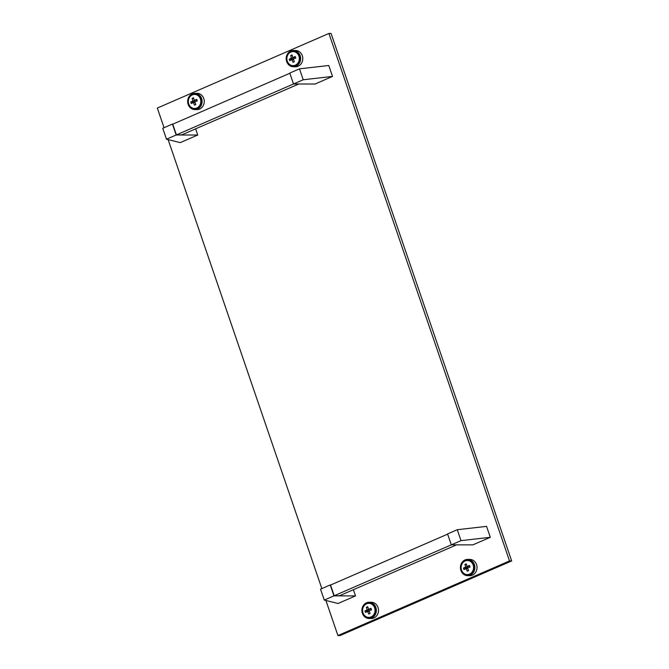 <?xml version="1.0" encoding="UTF-8"?>
<svg xmlns="http://www.w3.org/2000/svg" width="669" height="669" viewBox="0 0 669 669"><rect width="100%" height="100%" fill="white"/><g stroke="black" fill="none" stroke-linecap="round" stroke-linejoin="round"><path stroke-width="1" d="M325.92 600.486L337.92 635.55L340.078 635.55L511.676 560.94L331.08 33.45L328.922 33.45L157.324 108.06L164.056 127.72M511.676 560.94L509.519 560.94L328.922 33.45M337.92 635.55L509.519 560.94M168.128 139.62L321.848 588.586M332.518 76.425L328.78 65.503L299.478 68.84L289.777 73.055L293.515 83.976L315.066 84.018L332.518 76.425L303.216 79.762L176.407 134.887L172.744 124.183L289.853 73.264M299.478 68.84L303.216 79.762M298.775 83.985L181.692 134.895L176.407 134.887M191.51 107.575A7.2 6.389 -89.9 0 0 194.871 108.654A7.2 6.389 -89.9 0 0 197.179 108.169A7.2 6.389 -89.9 0 0 201.168 100.141A7.2 6.389 -89.9 0 0 194.896 94.254A7.2 6.389 -89.9 0 0 192.58 94.73A7.2 6.389 -89.9 0 0 191.535 95.316M194.871 108.478A7.2 6.389 -89.9 0 0 195.574 108.612M194.871 109.591L197.02 109.591A8.137 7.225 -89.9 0 0 199.638 109.047A8.137 7.225 -89.9 0 0 204.137 99.974A8.137 7.225 -89.9 0 0 197.054 93.317L194.896 93.317A8.137 7.225 -89.9 0 0 192.287 93.861A8.137 7.225 -89.9 0 0 187.78 102.934A8.137 7.225 -89.9 0 0 194.871 109.591A8.137 7.225 -89.9 0 0 197.48 109.039A8.137 7.225 -89.9 0 0 201.988 99.965A8.137 7.225 -89.9 0 0 194.896 93.317M195.599 94.296A7.2 6.389 -89.9 0 0 194.896 94.429M196.301 94.429A7.025 6.238 -89.9 0 0 196.293 94.429L194.587 94.429A7.025 6.238 -89.9 0 0 192.329 94.898A7.025 6.238 -89.9 0 0 188.441 102.733A7.025 6.238 -89.9 0 0 194.562 108.478A7.025 6.238 -89.9 0 0 196.82 108.002A7.025 6.238 -89.9 0 0 200.708 100.166A7.025 6.238 -89.9 0 0 194.587 94.429M192.814 98.067L193.5 97.766L194.269 100.375L196.728 99.38L197.255 100.91L194.796 101.922L195.825 104.54L194.462 105.133L193.433 102.508L191.242 103.519L190.715 101.989L192.915 100.977L192.145 98.36L192.814 98.067M196.268 108.478A7.025 6.238 -89.9 0 0 196.276 108.478L194.562 108.478M195.005 102.508L193.433 102.508A1.171 1.037 -89.9 0 0 193.441 102.524M194.545 100.392L194.746 100.986L192.421 101.997L192.705 102.834M192.421 101.997L190.715 101.989M194.746 100.986L192.915 100.977A1.171 1.037 -89.9 0 0 192.898 100.986M193.65 98.36L192.145 98.36M196.937 100.024L194.269 100.392A1.171 1.037 -89.9 0 1 194.286 100.383M290.037 64.734A7.2 6.389 -89.9 0 0 293.398 65.813A7.2 6.389 -89.9 0 0 295.706 65.328A7.2 6.389 -89.9 0 0 299.695 57.3A7.2 6.389 -89.9 0 0 293.423 51.413A7.2 6.389 -89.9 0 0 291.107 51.898A7.2 6.389 -89.9 0 0 290.062 52.483M293.398 65.637A7.2 6.389 -89.9 0 0 294.101 65.771M293.398 66.749L295.547 66.758A8.137 7.225 -89.9 0 0 298.165 66.206A8.137 7.225 -89.9 0 0 302.664 57.133A8.137 7.225 -89.9 0 0 295.581 50.484L293.423 50.476A8.137 7.225 -89.9 0 0 290.814 51.02A8.137 7.225 -89.9 0 0 286.307 60.101A8.137 7.225 -89.9 0 0 293.398 66.749A8.137 7.225 -89.9 0 0 296.007 66.206A8.137 7.225 -89.9 0 0 300.515 57.133A8.137 7.225 -89.9 0 0 293.423 50.476M294.126 51.463A7.2 6.389 -89.9 0 0 293.423 51.588M464.286 573.659A7.2 6.389 -89.9 0 0 467.639 574.738A7.2 6.389 -89.9 0 0 469.956 574.253A7.2 6.389 -89.9 0 0 473.936 566.225A7.2 6.389 -89.9 0 0 467.664 560.338A7.2 6.389 -89.9 0 0 465.356 560.823A7.2 6.389 -89.9 0 0 464.303 561.408M467.639 574.562A7.2 6.389 -89.9 0 0 468.342 574.696M467.639 575.674L469.797 575.674A8.137 7.225 -89.9 0 0 472.406 575.131A8.137 7.225 -89.9 0 0 476.913 566.058A8.137 7.225 -89.9 0 0 469.822 559.409L467.664 559.401A8.137 7.225 -89.9 0 0 465.055 559.945A8.137 7.225 -89.9 0 0 460.548 569.018A8.137 7.225 -89.9 0 0 467.639 575.674A8.137 7.225 -89.9 0 0 470.248 575.131A8.137 7.225 -89.9 0 0 474.756 566.058A8.137 7.225 -89.9 0 0 467.664 559.401M468.367 560.379A7.2 6.389 -89.9 0 0 467.664 560.513M365.759 616.492A7.2 6.389 -89.9 0 0 369.112 617.571A7.2 6.389 -89.9 0 0 371.429 617.094A7.2 6.389 -89.9 0 0 375.409 609.058A7.2 6.389 -89.9 0 0 369.137 603.179A7.2 6.389 -89.9 0 0 366.829 603.655A7.2 6.389 -89.9 0 0 365.776 604.241M369.112 617.395A7.2 6.389 -89.9 0 0 369.815 617.529M369.112 618.507L371.27 618.516A8.137 7.225 -89.9 0 0 373.879 617.972A8.137 7.225 -89.9 0 0 378.386 608.89A8.137 7.225 -89.9 0 0 371.295 602.242L369.137 602.242A8.137 7.225 -89.9 0 0 366.528 602.786A8.137 7.225 -89.9 0 0 362.021 611.859A8.137 7.225 -89.9 0 0 369.112 618.507A8.137 7.225 -89.9 0 0 371.721 617.964A8.137 7.225 -89.9 0 0 376.229 608.89A8.137 7.225 -89.9 0 0 369.137 602.242M369.84 603.221A7.2 6.389 -89.9 0 0 369.137 603.354M294.828 51.588A7.025 6.238 -89.9 0 0 294.82 51.588L293.114 51.588A7.025 6.238 -89.9 0 0 290.856 52.057A7.025 6.238 -89.9 0 0 286.968 59.892A7.025 6.238 -89.9 0 0 293.089 65.637A7.025 6.238 -89.9 0 0 295.347 65.169A7.025 6.238 -89.9 0 0 299.235 57.333A7.025 6.238 -89.9 0 0 293.114 51.588M291.341 55.226L292.027 54.933L292.796 57.551L295.255 56.539L295.782 58.069L293.331 59.073L294.352 61.699L292.989 62.292L291.968 59.683L289.769 60.687L289.242 59.156L291.425 58.144L290.672 55.519L291.341 55.226M295.464 57.191L292.796 57.551A1.171 1.037 -89.9 0 0 292.788 57.534M293.089 65.637L294.795 65.637A7.025 6.238 -89.9 0 0 294.803 65.637M293.532 59.675L291.96 59.675A1.171 1.037 -89.9 0 1 291.952 59.675M293.072 57.551L293.273 58.144L290.94 59.156L291.232 59.993M290.94 59.156L289.242 59.156M293.273 58.144L291.441 58.144A1.171 1.037 -89.9 0 1 291.433 58.128M292.177 55.527L290.672 55.519M469.069 560.513A7.025 6.238 -89.9 0 0 469.061 560.513L467.355 560.513A7.025 6.238 -89.9 0 0 465.106 560.982A7.025 6.238 -89.9 0 0 461.217 568.817A7.025 6.238 -89.9 0 0 467.33 574.562A7.025 6.238 -89.9 0 0 469.588 574.094A7.025 6.238 -89.9 0 0 473.476 566.258A7.025 6.238 -89.9 0 0 467.355 560.513M465.582 564.151L466.276 563.858L467.037 566.459L469.496 565.464L470.023 566.994L467.564 568.006L468.593 570.624L467.23 571.217L466.209 568.591L464.01 569.612L463.483 568.081L465.683 567.069L464.913 564.444L465.582 564.151M467.037 566.476L467.037 566.476A1.171 1.037 -89.9 0 0 467.037 566.459L469.713 566.116M469.036 574.562A7.025 6.238 -89.9 0 0 469.044 574.562L467.33 574.562M467.773 568.6L466.209 568.591A1.171 1.037 -89.9 0 0 466.209 568.608M467.313 566.476L467.514 567.069L465.189 568.081L465.473 568.918M465.189 568.081L463.483 568.081M467.514 567.069L465.683 567.069A1.171 1.037 -89.9 0 0 465.666 567.069M466.418 564.452L464.913 564.444M370.542 603.354A7.025 6.238 -89.9 0 0 370.534 603.354L368.828 603.346A7.025 6.238 -89.9 0 0 366.579 603.823A7.025 6.238 -89.9 0 0 362.69 611.658A7.025 6.238 -89.9 0 0 368.803 617.395A7.025 6.238 -89.9 0 0 371.061 616.927A7.025 6.238 -89.9 0 0 374.949 609.091A7.025 6.238 -89.9 0 0 368.828 603.346M367.055 606.984L367.749 606.691L368.51 609.317L370.969 608.305L371.496 609.827L369.054 610.839L370.066 613.465L368.703 614.05L367.682 611.433L365.483 612.444L364.956 610.914L367.139 609.911L366.386 607.285L367.055 606.984M370.509 617.403A7.025 6.238 -89.9 0 0 370.517 617.403L368.803 617.395M369.246 611.433L367.682 611.433M368.786 609.317L368.987 609.911L366.662 610.922L366.947 611.759M366.662 610.922L364.956 610.914M368.987 609.911L367.156 609.902A1.171 1.037 -89.9 0 1 367.147 609.885M367.891 607.285L366.386 607.285M371.186 608.949L368.51 609.317M490.31 537.299L486.572 526.378L457.27 529.714L447.569 533.929L451.307 544.85L472.858 544.884L490.31 537.299L461.008 540.636L334.199 595.753L330.536 585.049L447.645 534.138M457.27 529.714L461.008 540.636M176.173 134.996L172.435 124.074L162.743 128.289L166.481 139.211L176.173 134.996L197.723 135.029L195.607 128.841M166.481 139.211L180.27 142.622L197.723 135.029M172.435 124.074L172.995 124.074M333.965 595.862L330.227 584.94L320.535 589.163L324.273 600.076L333.965 595.862L355.515 595.903L353.399 589.715M324.273 600.076L338.062 603.488L355.515 595.903M330.227 584.94L330.787 584.94M456.567 544.859L339.476 595.761L334.199 595.753"/></g></svg>
